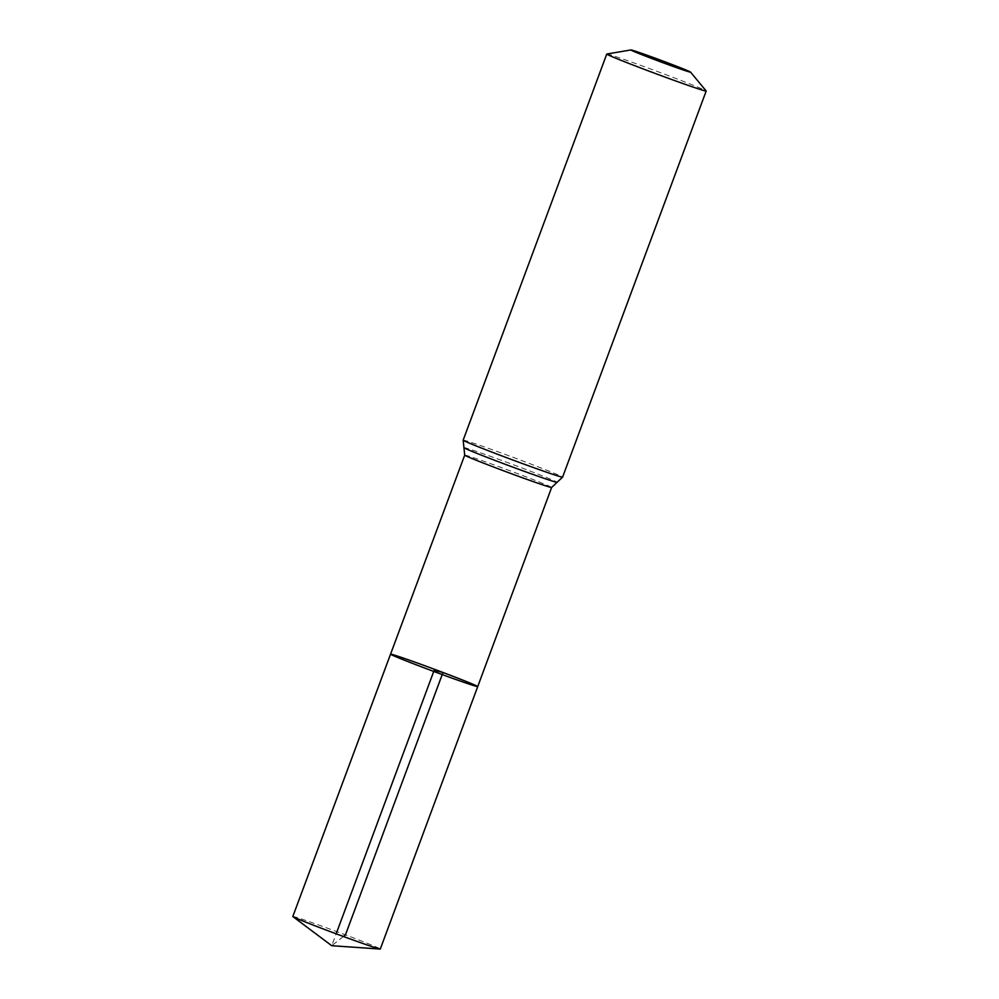 <?xml version="1.0" encoding="UTF-8"?>
<svg xmlns="http://www.w3.org/2000/svg" width="999" height="999" viewBox="0 0 999 999"><rect width="100%" height="100%" fill="white"/><g stroke="black" fill="none" stroke-linecap="round" stroke-linejoin="round"><path stroke-width="0.75" stroke-dasharray="5 3.75" d="M390.559 654.158A46.503 1.136 -159.6 0 1 442.994 672.477A46.503 1.136 -159.6 0 1 477.722 686.575M606.818 54.021A53.034 1.299 -159.6 0 1 666.57 74.937A53.034 1.299 -159.6 0 1 706.156 90.959M292.819 916.483A46.678 1.136 -159.6 0 1 345.454 934.864A46.678 1.136 -159.6 0 1 380.307 949.013M343.394 936.488L331.743 945.703L336.163 933.815M464.71 455.132A46.366 1.136 -159.6 0 1 517.007 473.401A46.366 1.136 -159.6 0 1 551.635 487.462M463.161 440.159A53.034 1.299 -159.6 0 1 522.976 461.051A53.034 1.299 -159.6 0 1 562.587 477.147M463.948 447.689A49.7 1.211 -159.6 0 1 519.992 467.22A49.7 1.211 -159.6 0 1 557.08 482.33"/><path stroke-width="1.5" d="M477.722 686.575A46.503 1.136 -159.6 0 1 433.741 671.44A46.503 1.136 -159.6 0 1 390.559 654.158A46.503 1.136 -159.6 0 1 442.994 672.477A46.503 1.136 -159.6 0 1 477.722 686.575A46.503 1.136 -159.6 0 1 433.741 671.44A46.503 1.136 -159.6 0 1 390.559 654.158L292.819 916.483A46.678 1.136 -159.6 0 0 292.932 916.62A46.678 1.136 -159.6 0 0 327.672 930.631A46.678 1.136 -159.6 0 0 380.132 949.05A46.678 1.136 -159.6 0 0 380.307 949.013L551.635 487.462A46.366 1.136 -159.6 0 1 507.779 472.365A46.366 1.136 -159.6 0 1 464.71 455.132L390.559 654.158M666.795 62.5A31.818 0.774 -159.6 0 1 690.546 72.115A31.818 0.774 -159.6 0 1 660.464 61.788A31.818 0.774 -159.6 0 1 630.943 49.95A31.818 0.774 -159.6 0 1 666.795 62.5M690.546 72.115L706.156 90.959A53.034 1.299 -159.6 0 1 706.181 91.034A53.034 1.299 -159.6 0 1 656.018 73.751A53.034 1.299 -159.6 0 1 606.755 54.058A53.034 1.299 -159.6 0 1 606.818 54.021L630.943 49.95M336.163 933.815L434.14 670.366L442.994 672.477L345.454 934.864L343.394 936.488M706.181 91.034L562.587 477.147A53.034 1.299 -159.6 0 1 512.425 459.865A53.034 1.299 -159.6 0 1 463.161 440.159L464.71 455.132M562.587 477.147L557.08 482.33A49.7 1.211 -159.6 0 1 510.102 466.108A49.7 1.211 -159.6 0 1 463.948 447.689M557.08 482.33L551.635 487.462M606.755 54.058L463.161 440.159M292.932 916.62L331.743 945.703L380.132 949.05"/></g></svg>
